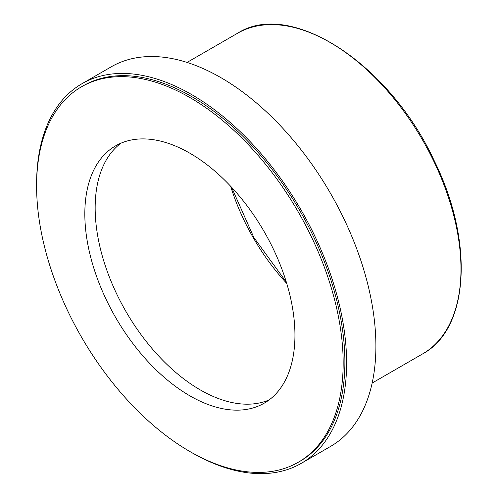 <?xml version="1.0" encoding="UTF-8"?>
<svg xmlns="http://www.w3.org/2000/svg" width="498" height="498" viewBox="0 0 498 498"><rect width="100%" height="100%" fill="white"/><g stroke="black" fill="none" stroke-linecap="round" stroke-linejoin="round"><path stroke-width="0.75" d="M36.603 185.044A219.207 126.56 60 0 1 36.603 184.042A219.207 126.56 60 0 1 82.002 83.695L111.284 66.788A219.207 126.56 60 0 1 330.491 193.349A219.207 126.56 60 0 1 330.491 446.469L301.209 463.377A219.207 126.56 60 0 1 190.74 452.016M269.157 399.906A148.572 85.781 60 0 1 156.658 353.81A148.572 85.781 60 0 1 95.162 207.909A148.572 85.781 60 0 1 120.946 143.187M84.828 213.872A148.572 85.781 60 0 1 115.598 145.858A148.572 85.781 60 0 1 264.17 231.638A148.572 85.781 60 0 1 264.17 403.199A148.572 85.781 60 0 1 149.68 363.397A148.572 85.781 60 0 1 84.828 213.872M36.603 186.034A216.773 125.154 60 0 1 81.498 86.795A216.773 125.154 60 0 1 298.271 211.955A216.773 125.154 60 0 1 298.271 462.262A216.773 125.154 60 0 1 131.223 404.183A216.773 125.154 60 0 1 36.603 186.034M81.498 86.795L83.222 85.805A216.773 125.154 60 0 1 299.995 210.959A216.773 125.154 60 0 1 299.995 461.266L298.271 462.262M82.002 83.695A219.207 126.56 60 0 1 301.209 210.256A219.207 126.56 60 0 1 301.209 463.377M230.611 186.215A153.446 88.594 -120 0 0 286.73 283.418M237.521 33.279A185.107 106.871 60 0 1 422.634 140.156A185.107 106.871 60 0 1 422.628 353.897C469.458 328.904 474.171 240.758 433.963 160.207C389.231 63.632 290.496 -0.859 237.521 33.279L187.043 62.424M231.52 187.192L253.887 237.577L286.344 282.142M372.149 383.043L422.628 353.897"/></g></svg>

